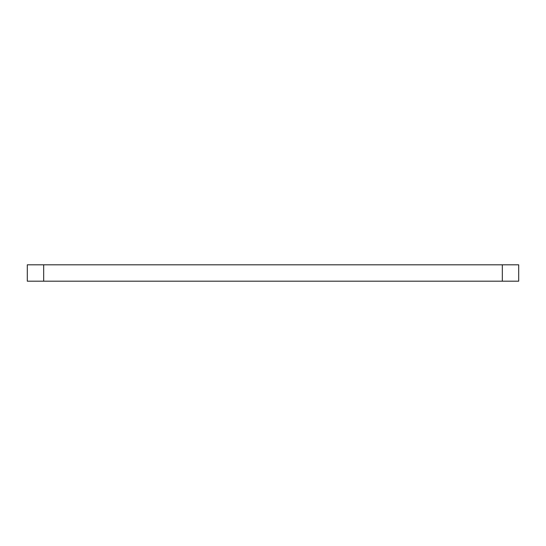 <?xml version="1.0" encoding="UTF-8"?>
<svg xmlns="http://www.w3.org/2000/svg" width="546" height="546" viewBox="0 0 546 546"><rect width="100%" height="100%" fill="white"/><g stroke="black" fill="none" stroke-linecap="round" stroke-linejoin="round"><path stroke-width="0.82" d="M27.3 264.81L43.68 264.81L43.68 281.19L27.3 281.19L27.3 264.81M502.32 264.81L518.7 264.81L518.7 281.19L502.32 281.19L502.32 264.81L43.68 264.81M502.32 281.19L43.68 281.19"/></g></svg>
